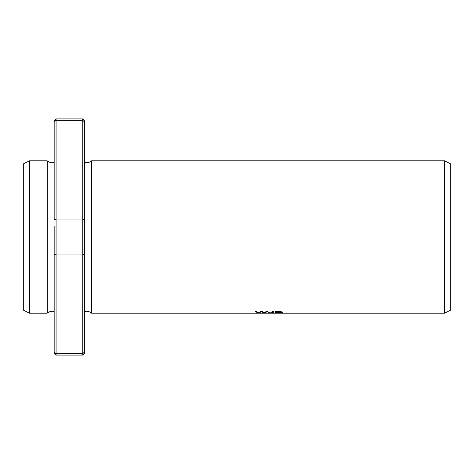 <?xml version="1.0" encoding="UTF-8"?>
<svg xmlns="http://www.w3.org/2000/svg" width="474" height="474" viewBox="0 0 474 474"><rect width="100%" height="100%" fill="white"/><g stroke="black" fill="none" stroke-linecap="round" stroke-linejoin="round"><path stroke-width="0.71" d="M91.589 313.178L91.589 160.822L444.594 160.822L450.3 163.672L450.3 310.328L444.594 313.178L91.589 313.178C89.545 311.477 87.234 310.92 84.645 311.519L84.645 219.942L84.645 353.171L82.737 355.079L56.074 355.079L56.074 353.705L82.737 353.705L82.737 355.079M444.594 313.178L444.594 160.822M272.272 312.887L270.601 312.828M268.035 312.644L268.675 312.87C274.529 313.16 273.308 312.396 273.273 311.513L272.011 311.513C272.295 312.117 272.094 312.55 271.406 312.81L268.035 312.644M257.785 312.917L259.071 312.917L261.37 311.75L263.674 312.917L264.889 312.917L267.502 311.513L266.234 311.513L264.267 312.793L262.163 311.513L260.641 311.513L258.401 312.793L256.553 311.513L255.261 311.513L257.785 312.917L257.785 312.532L255.776 311.513M275.281 312.917L278.913 312.917C282.765 312.87 283.357 312.668 280.679 312.325L282 312.016L281.035 311.625L275.281 311.513L275.281 312.917M282.468 312.633L280.679 312.111M54.172 226.525L54.172 353.171L56.074 355.079M54.172 351.915L56.074 353.705L54.172 351.915M54.172 120.829L54.172 122.085L56.074 120.295L56.074 118.921L54.172 120.829M54.172 254.058L56.074 254.965L56.074 219.035L54.172 219.942L54.172 122.085L56.074 120.295L82.737 120.295L84.645 122.085L84.645 120.829L84.645 219.942L82.737 219.035L82.737 254.965L84.645 254.058M56.074 353.705L56.074 254.965L82.737 254.965L82.737 353.705L84.645 351.915L82.737 353.705M56.074 120.295L56.074 219.035L82.737 219.035L82.737 120.295L84.645 122.085M84.645 120.829L82.737 118.921L82.737 120.295M54.172 162.481C51.583 163.08 49.266 162.523 47.228 160.822L47.228 313.178C49.266 311.477 51.583 310.92 54.172 311.519L54.172 247.475M47.228 313.178L29.406 313.178L29.406 160.822L47.228 160.822M29.406 313.178L23.7 310.328L23.7 163.672L29.406 160.822M259.071 312.917L259.071 312.532L261.37 311.359L263.828 312.532M266.969 311.513L264.782 312.532M264.889 312.917L264.889 312.532M263.674 312.917L263.674 312.532M276.538 312.419C279.974 312.354 281.289 312.473 280.495 312.781L276.538 312.816L276.538 311.513M276.538 312.532L275.281 312.532M281.728 311.785L280.768 311.928M280.768 312.016L280.756 311.59M276.538 311.744L280.756 312.052L276.538 312.253L280.756 312.052L276.538 311.744M281.929 312.437L281.165 312.496M281.165 312.253L281.076 312.704L280.495 312.781M272.011 312.253L272.011 311.513M273.273 312.153L272.011 312.52M273.314 312.407L273.018 312.413M272.272 312.508L273.32 312.502M82.737 118.921L56.074 118.921M84.645 162.481C87.234 163.08 89.545 162.523 91.589 160.822"/></g></svg>
